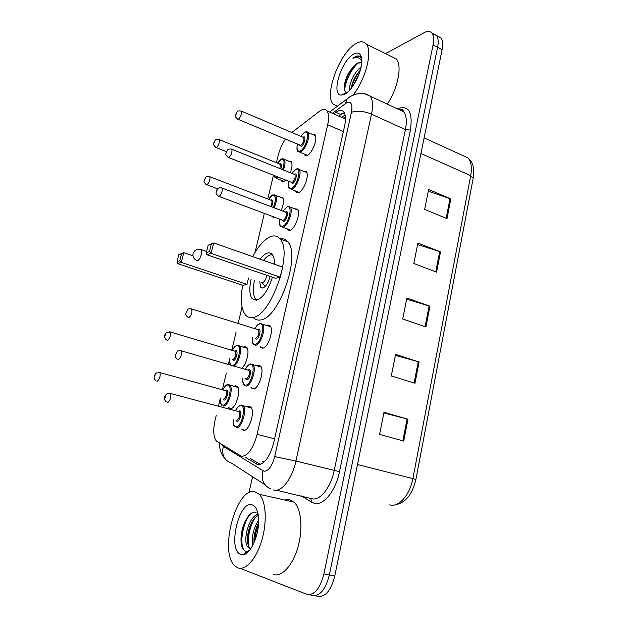 <?xml version="1.0" encoding="UTF-8"?>
<svg xmlns="http://www.w3.org/2000/svg" width="628" height="628" viewBox="0 0 628 628"><rect width="100%" height="100%" fill="white"/><g stroke="black" fill="none" stroke-linecap="round" stroke-linejoin="round"><path stroke-width="0.94" d="M243.75 346.978L244.951 346.585L246.741 347.363C249.936 350.448 246.498 364.805 241.717 368.196M275.559 217.657L272.999 217.17L272.623 216.558M279.758 196.98L282.592 197.341C284.146 200.112 283.675 204.524 281.187 210.576M285.709 180.228L283.793 181.555L281.391 181.045L280.904 180.11M288.433 161.027L291.164 161.404C292.515 163.673 292.224 167.48 290.285 172.818M234.385 386.11L235.736 385.725L237.36 386.518C241.497 390.404 235.437 409.535 230.335 408.663L228.474 407.399M303.277 171.154L306.299 171.609C309.659 175.11 303.748 191.155 298.583 192.568L295.976 191.948L295.45 190.983M312.045 134.251L314.934 134.714C318.137 138.089 312.289 153.656 307.178 155.406L304.431 154.881L303.921 153.907M266.774 325.367L267.968 324.966L270.071 325.838C274.169 329.849 267.983 348.328 262.606 348.148L260.196 346.632M294.344 208.708L297.491 209.155C301.024 212.774 295.05 229.353 289.83 230.413L287.373 229.699L286.831 228.741M257.307 365.645L258.65 365.253L260.581 366.14C264.883 370.284 258.626 389.525 253.194 388.865L251.019 387.468M247.636 406.677L249.159 406.292L250.902 407.187C255.415 411.458 249.096 431.53 243.601 430.353L241.662 429.057M262.716 461.509L264.561 461.627M216.268 415.218L215.106 420.085C212.971 429.952 213.379 436.931 216.346 441.029L241.568 456.375C248.005 455.873 253.186 448.533 257.111 434.364L327.698 124.713C329.103 118.197 328.876 113.59 327.023 110.897C325.233 108.73 322.69 108.872 319.401 111.329L291.769 132.571M345.502 119.461L344.576 118.284L342.566 117.821M285.348 139.196C282.011 144.165 279.578 149.731 278.047 155.885L276.399 162.801M273.416 175.338L267.779 199.005M264.333 213.441L255.046 252.448M242.039 307.037L238.145 323.389M236.049 332.196L231.763 350.173M229.738 358.659L228.388 364.342M226.253 373.315L222.359 389.65M220.295 398.301L218.442 406.073M245.273 457.278L257.927 464.602C264.561 464.202 269.82 456.925 273.706 442.764L344.662 125.718C346.012 119.265 345.738 114.689 343.83 111.988C341.954 109.774 339.316 109.892 335.925 112.349L333.813 113.927M385.521 53.623L424.316 32.585C427.621 30.851 430.164 31.031 431.946 33.127C433.752 35.568 434.121 39.517 433.061 44.988L323.891 573.961C319.982 588.805 314.29 595.587 306.809 594.308L240.131 568.332M248.939 492.784L252.582 476.738M336.467 106.909L336.632 106.179M436.845 36.032L440.911 37.782C442.748 40.223 443.148 44.172 442.104 49.628L334.771 576.009L329.347 574.989C325.461 589.786 319.754 596.545 312.226 595.258C319.754 596.545 325.461 589.786 329.347 574.989L437.59 47.312L329.347 574.989L323.891 573.961M432.362 33.731L436.444 35.466C438.265 37.9 438.65 41.856 437.59 47.312C438.65 41.856 438.265 37.9 436.444 35.466L431.946 33.127M338.555 116.039L344.285 112.679M260.228 464.43L250.548 458.558M428.288 191.21L450.825 198.919L428.641 189.46L424.646 209.391L446.995 218.63L450.825 198.919M417.612 244.52L440.518 251.899L417.91 243.028L413.813 263.477L436.586 272.12L440.518 251.899M383.881 412.918L407.972 419.206L383.998 412.313L379.571 434.435L403.718 441.052L407.972 419.206M395.42 355.315L419.104 361.995L395.601 354.404L391.283 375.944L414.959 383.276L419.104 361.995M406.654 299.203L429.945 306.244L406.897 297.994L402.697 318.977L425.91 326.984L429.945 306.244M334.771 576.009C330.901 590.767 325.178 597.495 317.611 596.2L314.589 595.674M254.929 491.795L259.215 494.291C265.911 500.924 267.324 521.405 261.884 540.041C256.514 558.724 245.548 571.04 237.776 567.838L234.778 565.844C218.623 551.674 236.693 486.135 254.929 491.795M284.555 499.974L289.563 499.598L294.1 502.125C301.259 508.766 303.183 528.972 297.908 547.263C292.711 565.592 281.509 577.587 273.306 574.337M240.807 554.422C227.289 550.528 238.797 500.414 251.985 504.834C254.701 505.571 256.648 508.311 257.818 513.052C261.625 526.978 252.597 553.433 243.64 554.563L240.807 554.422M256.075 512.354C253.877 511.687 251.577 512.589 249.175 515.078C244.166 521.232 241.435 529.129 240.987 538.785C240.995 545.434 242.4 549.531 245.203 551.07L247.408 551.329L249.347 550.552M258.234 515.25L254.725 517.998C250.329 523.556 247.911 530.409 247.456 538.549C247.385 542.686 248.068 545.654 249.504 547.435L250.478 548.213M258.1 514.418C248.971 515.478 242.22 541.556 247.864 547.114L249.167 548.04L251.153 548.111L250.47 548.707L249.167 548.04M258.595 522.975C255.761 528.156 254.214 533.651 253.948 539.468L254.05 542.733M258.634 520.141C253.351 528.438 251.436 536.775 252.88 545.159M257.763 524.537C255.447 530.056 254.199 535.535 254.01 540.991L253.948 539.468M257.873 513.492L256.295 515.062M251.577 522.692C249.049 528.54 247.699 534.357 247.542 540.151L247.456 538.549M245.595 520.329C242.698 526.625 241.176 532.944 241.026 539.311L241.05 541.422M246.851 551.808L248.884 551.078M258.477 524.89C256.263 530.244 255.039 535.566 254.819 540.873M255.659 517.04C250.305 524.215 247.024 538.494 248.782 546.36M250.996 513.469C242.62 521.939 238.938 545.19 244.535 550.638L244.661 550.772M246.718 551.926L248.076 551.91M252.684 256.609C258.76 245.383 265.008 238.624 271.429 236.332C274.907 235.312 277.78 236.183 280.049 238.962C293.559 252.354 270.574 317.368 252.323 317.548C249.504 317.925 247.173 316.999 245.312 314.761C241.105 308.937 240.218 299.109 242.667 285.293M279.939 238.813C283.016 238.255 285.583 239.229 287.648 241.733C301.393 255.18 278.502 319.911 260.023 319.997C257.543 320.319 255.423 319.644 253.649 317.972M272.434 277.223C268.038 290.481 262.692 298.174 256.381 300.286L252.118 298.677C249.418 294.783 249.096 288.197 251.176 278.911M260.031 259.183C262.606 255.816 265.094 253.783 267.489 253.084C269.428 252.582 271.029 253.1 272.293 254.638C273.839 256.624 274.593 259.835 274.562 264.278M209.454 251.577L211.298 244.151L208.182 245.163L206.337 252.542L209.454 251.577L211.118 253.367L206.753 254.685L275.472 278.267L280.339 277.215L282.671 267.12L213.701 242.95L211.118 253.367L280.339 277.215M178.831 254.678L177.065 261.578L179.773 260.746L181.547 253.798L178.831 254.678L183.776 252.684L181.296 262.418L177.504 263.572L242.746 285.316L247 284.398L248.523 278.008M208.182 245.163L213.701 242.95L211.298 244.151M179.773 260.746L181.296 262.418L247 284.398M181.547 253.798L183.776 252.684L192.961 255.808M177.504 263.572L177.065 261.578M206.753 254.685L206.337 252.542M263.501 260.4C265.911 257.354 268.235 255.518 270.472 254.889L272.379 254.748M259.772 281.815L260.73 287.349L262.692 288.064C265.848 286.808 268.321 282.922 270.111 276.422M256.868 300.176L255.572 299.069C252.943 295.317 252.605 288.982 254.568 280.057M261.531 282.412L262.567 282.765C264.592 281.776 265.982 279.279 266.735 275.268M337.338 106.25L333.036 104.013C323.969 94.514 340.031 52.069 356.021 43.575C360.456 41.032 363.887 41.22 366.312 44.141C372.718 51.182 365.857 78.712 353.619 94.443M391.291 56.473L396.331 58.961C402.399 65.524 397.924 88.391 387.295 104.115M360.409 69.959C355.299 75.721 352.284 81.758 351.366 88.077L351.358 88.132M361.131 66.984C354.247 71.741 348.477 85.102 349.678 90.11M361.744 62.682L358.188 63.083L355.165 64.998C349.066 70.878 345.416 77.88 344.215 85.989C343.932 89.992 344.796 92.159 346.821 92.489L341.436 95.079C330.595 95.699 341.137 60.476 353.635 54.134C358.109 51.81 360.794 53.341 361.689 58.742C363.384 69.009 352.912 90.589 344.591 94.239L341.436 95.079M355.165 64.998L357.842 62.918L361.752 62.659M361.704 58.906L360.299 56.685C358.918 55.602 357.136 55.672 354.953 56.881L352.952 58.286L355.307 57.619C358.086 57.219 360.252 58.333 361.814 60.979M360.37 70.116C356.123 75.596 353.203 81.499 351.609 87.81M354.168 65.854C348.838 72.526 345.502 79.552 344.152 86.931M344.544 93.58L344.835 94.114M359.53 72.801L353.219 85.581M358.188 63.083C350.573 69.512 344.395 83.681 344.803 90.966M345.165 93.282L345.353 93.808M359.977 56.449C357.897 55.798 355.558 56.41 352.952 58.286M345.361 116.219L344.576 118.284M274.585 438.839L257.111 434.364M343.351 131.574L327.698 124.713M221.865 444.663L223.285 446.39L264.011 471.259C268.533 471.039 272.105 466.164 274.711 456.611L351.445 112.318C352.771 104.397 351.209 101.187 346.766 102.686L332.4 113.291M365.072 93.965L370.214 96.17C372.796 99.766 373.228 105.755 371.509 114.155L295.929 461.054C292.373 478.214 281.729 492.156 274.153 490.138L273.494 489.966M397.351 108.793C408.569 104.766 412.926 111.855 410.429 130.067L339.512 471.628L295.929 461.054L274.711 456.611M351.358 95.927L347.3 98.729L345.416 103.534M339.512 471.628C335.799 490.625 323.522 505.862 314.51 503.397L311.669 502.243L301.558 495.971M276.43 490.217L312.069 498.805C320.06 500.916 330.885 487.352 334.206 470.513L405.413 129.588C407.015 121.314 406.426 115.364 403.647 111.721L398.568 109.358M309.157 594.716L312.226 595.258M433.061 44.988L442.104 49.628M401.857 110.889L403.003 110.371M264.883 484.69L231.638 463.189C224.251 460.544 221.472 454.947 223.285 446.39M351.445 112.318C356.932 110.41 363.62 111.023 371.509 114.155L405.413 129.588L410.429 130.067M310.766 498.412L311.669 502.243M262.842 470.812C260.856 479.839 263.595 485.884 271.053 488.961M338.649 116.078L341.993 113.605M259.042 464.649L256.224 463.974M340.674 114.469L335.925 112.349M389.705 504.888L390.483 505.069C399.11 507.141 410.068 494.456 412.886 478.591L415.869 479.557C412.329 494.581 405.366 503.02 394.981 504.865M424.104 137.901L467.978 157.879C473.127 162.314 474.862 169.089 473.182 178.195L470.71 175.659C472.115 167.55 471.204 161.624 467.978 157.879L462.357 155.32M357.497 464.532L412.886 478.591L470.71 175.659L420.925 153.491M429.105 305.962L425.07 326.686M418.24 361.736L414.103 383.009M407.093 418.97L402.838 440.817M439.694 251.608L435.761 271.806M450.017 198.605L446.178 218.293M200.418 249.347L201.36 249.669C197.388 248.531 194.633 249.811 193.094 253.5C192.513 256.64 193.691 258.948 196.627 260.439L197.545 260.769C199.06 260 200.324 257.849 201.345 254.324L201.36 249.669L206.604 251.475M233.2 419.637C233.004 423.963 233.875 426.334 235.83 426.75C241.607 427.778 246.812 405.272 240.76 405.617C239.009 405.688 237.306 407.368 235.626 410.641M238.389 411.379L239.535 410.885C242.541 410.759 239.943 421.922 237.07 421.451L235.971 420.36M236.285 420.438L236.568 420.517C239.323 418.601 240.241 415.689 239.307 411.787L238.295 411.521M169.646 393.285L170.549 393.505C171.177 397.469 170.219 400.476 167.676 402.548L167.378 402.454M165.399 396.127L165.007 397.689L165.399 396.127M241.607 405.052L243.209 405.884C247.369 409.88 241.427 428.759 236.332 427.684M245.344 369.248C246.71 366.336 248.484 364.562 250.674 363.942L252.982 364.68C256.954 368.558 251.067 386.66 246.035 386.063M242.871 378.032C242.581 382.499 243.468 384.862 245.532 385.137C251.381 385.623 256.491 363.549 250.368 364.397C248.696 364.593 247.047 366.21 245.422 369.264M248.123 370.049L249.167 369.562C252.205 369.186 249.661 380.136 246.749 379.932L245.579 378.81M245.799 378.872L246.255 378.998C248.971 377.02 249.897 374.17 249.026 370.442L248.052 370.159M180.409 350.605L181.272 350.848C181.861 354.616 180.895 357.567 178.383 359.703L177.92 359.538M176.13 353.321L175.746 354.851L176.13 353.321M260.337 323.475L262.575 324.229C266.351 327.981 260.534 345.361 255.549 345.219L253.72 344.419C252.48 343.642 252.001 341.232 252.291 337.189M252.362 337.212C251.977 341.813 252.88 344.175 255.062 344.293C260.965 344.262 265.982 322.604 259.804 323.938C258.202 324.236 256.609 325.814 255.031 328.664M257.661 329.488L258.626 329.009C261.695 328.389 259.191 339.136 256.248 339.183L254.999 338.021M255.149 338.068L255.761 338.257C258.446 336.216 259.372 333.413 258.555 329.849L257.637 329.559M190.967 308.748L191.791 308.992C192.341 312.587 191.367 315.491 188.887 317.697L188.274 317.438M186.665 311.347L186.288 312.846L186.665 311.347M288.323 206.392L290.262 207.138C293.519 210.521 287.907 226.111 283.063 227.14L280.779 226.488L280.104 225.012M279.86 219.274C279.162 224.282 280.072 226.598 282.592 226.213C288.676 224.746 293.417 204.265 287.082 206.95L282.875 211.22M285.293 212.138L285.968 211.754C289.115 210.451 286.753 220.624 283.723 221.386L282.278 220.185M219.078 196.431L283.252 220.459C285.819 218.246 286.776 215.577 286.117 212.452L285.34 212.154M219.203 196.391L218.395 196.179C214.862 192.89 216.629 193.62 216.095 192.451C216.354 190.661 216.95 189.389 217.869 188.643C218.395 187.803 219.824 187.623 222.155 188.102C222.587 191.234 221.606 193.997 219.203 196.391M217.068 190.151L216.707 191.571L217.068 190.151M221.456 187.851L285.607 212.146M297.311 168.736L299.156 169.474C302.256 172.739 296.699 187.835 291.902 189.201L289.492 188.628C288.346 188.212 288.064 185.802 288.644 181.398M288.707 181.429C287.907 186.555 288.817 188.832 291.439 188.274C297.57 186.359 302.225 166.247 295.851 169.356L291.847 173.454M294.194 174.396L294.752 174.066C297.923 172.559 295.6 182.544 292.546 183.525L291.062 182.363M228.718 157.542L292.083 182.599C294.618 180.338 295.584 177.7 294.972 174.71L294.242 174.419M228.937 157.455L228.082 157.29C224.565 153.907 226.386 154.676 225.845 153.624L227.548 149.864C228.129 148.962 229.581 148.765 231.897 149.283C232.297 152.282 231.308 155.014 228.937 157.455M226.826 151.254L226.472 152.643L226.826 151.254M231.245 149.032L294.493 174.411M306.142 131.739L307.877 132.461C310.829 135.609 305.341 150.257 300.592 151.929L298.049 151.458C296.911 151.042 296.675 148.64 297.342 144.236M297.405 144.259C296.495 149.503 297.405 151.748 300.129 151.01C306.315 148.663 310.884 128.913 304.462 132.422L300.655 136.355M302.939 137.328L303.379 137.053C306.574 135.342 304.297 145.147 301.212 146.348L299.689 145.217M238.177 119.367L300.757 145.421C303.261 143.106 304.227 140.507 303.662 137.634L302.979 137.344M238.491 119.242L237.588 119.116C234.189 115.733 235.908 116.525 235.421 115.348L237.054 111.784C237.203 110.866 238.671 110.669 241.458 111.172C241.827 114.053 240.838 116.737 238.491 119.242M236.403 113.071L236.057 114.437L236.403 113.071M240.846 110.928L303.222 137.351M228.451 384.454L229.95 385.192C233.757 388.826 228.05 406.818 223.333 406.026M220.475 398.348C220.208 402.54 221.001 404.801 222.854 405.131C228.215 405.845 233.271 384.422 227.626 384.988C226.033 385.121 224.447 386.722 222.877 389.792M225.413 390.49L226.441 390.012C229.244 389.768 226.724 400.405 224.047 400.075L223.019 399.031M223.238 399.094L223.568 399.18C226.143 397.265 227.022 394.486 226.198 390.836L225.319 390.6M159.229 372.428L160.014 372.632C160.556 376.329 159.63 379.202 157.251 381.259L156.922 381.149M154.692 376.596L155.069 375.104L154.692 376.596M237.384 345.243L239.417 345.895C242.589 348.98 238.601 363.769 233.985 365.959M232.266 365.465C237.698 365.677 242.651 344.654 236.952 345.683C235.421 345.926 233.891 347.48 232.368 350.346M234.833 351.083L235.783 350.612C238.616 350.141 236.152 360.582 233.443 360.503L232.336 359.42M232.493 359.467L232.964 359.601C235.508 357.638 236.395 354.906 235.626 351.413L234.778 351.162M169.615 331.804L170.361 332.016C170.871 335.54 169.945 338.366 167.59 340.486L167.119 340.313M165.062 335.823L165.431 334.371L165.062 335.823M229.856 358.698C229.55 362.011 229.997 364.161 231.206 365.158M273.902 194.711L275.606 195.371C277.042 198.001 276.571 202.177 274.193 207.915M273.313 207.578C276.336 199.469 276.108 195.363 272.646 195.269L268.729 199.366M270.951 200.222L271.555 199.861C273.423 200.151 273.384 202.483 271.445 206.863M209.297 176.547L209.901 176.766C210.278 179.726 209.344 182.371 207.091 184.718L206.345 184.546C205.717 184.687 203.394 181.217 204.124 181.013L205.772 177.339C206.274 176.507 207.656 176.319 209.901 176.766L270.974 200.23M204.689 180.087L205.034 178.737L204.689 180.087M270.55 206.526C271.924 203.927 272.293 201.918 271.657 200.497L271.233 200.23M282.639 158.664L284.256 159.316C285.505 161.443 285.214 165.015 283.393 170.047M278.667 177.426L277.333 178.281L275.111 177.818L274.091 175.605M274.255 175.667C274.671 177.324 275.543 177.897 276.885 177.394L277.6 177.002M282.537 169.701C284.884 162.338 284.437 158.868 281.187 159.284L277.443 163.225M279.931 168.649L280.276 164.371L279.633 164.112L280.112 163.798C281.729 163.602 281.956 165.337 280.787 168.995M218.78 139.447L219.345 139.667C219.698 142.501 218.756 145.115 216.527 147.509L215.734 147.376C213.567 145.17 212.861 143.828 213.606 143.365L215.161 140.264C215.71 139.377 217.107 139.181 219.345 139.667L279.884 164.12M214.148 142.894L214.486 141.559L214.148 142.894M272.999 217.17L274.868 217.869M281.391 181.045L283.142 181.735M228.828 407.886L231.23 408.53M295.976 191.948L297.97 192.733M304.431 154.881L306.291 155.658M260.636 347.276L263.156 348.045M287.373 229.699L289.5 230.492M251.396 387.986L254.042 388.724M241.992 429.481L244.747 430.188M345.133 114.963L341.734 117.452M345.204 118.998L327.023 110.897M398.819 109.476C404.134 108.668 402.964 111.549 403.647 111.721L370.214 96.17C364.287 92.269 357.505 92.489 349.867 96.814L329.645 112.059M219.235 443.046C219.698 450.064 221.433 455.017 224.447 457.898M473.182 178.195L415.877 479.533M440.911 37.782L436.444 35.466M259.215 494.291L294.1 502.125M247.864 547.114L249.504 547.435M247.408 551.329L243.64 554.563M240.987 538.785L241.026 539.311M280.049 238.962L287.648 241.733M260.73 287.349L262.787 288.04M261.766 282.49L265.314 286.337M366.312 44.141L396.331 58.961M234.848 426.875C233.561 426.051 232.988 423.633 233.121 419.622M235.547 410.626C236.819 407.603 238.671 405.774 241.105 405.123L251.506 408.114M238.459 411.56L170.549 393.505L166.93 393.803C165.133 395.24 164.316 396.77 164.465 398.403C164.057 398.851 164.599 399.934 166.114 401.677M244.371 385.247C243.091 384.375 242.565 381.965 242.793 378.017M248.209 370.206L181.272 350.848C178.784 350.597 177.512 350.714 177.465 351.209L175.196 355.731C174.662 355.998 175.314 357.12 177.167 359.09M250.674 363.942L261.17 367.082M254.96 328.64C256.428 325.799 258.132 324.087 260.078 323.514L270.652 326.78M257.786 329.614L191.791 308.992C189.334 308.686 188.008 308.827 187.827 309.416L185.723 313.796C186.32 314.942 184.538 314.165 188.055 317.321M280.779 226.488C279.617 226.001 279.287 223.592 279.798 219.251M282.812 211.196L287.279 206.612L290.262 207.138L298.033 210.129M282.749 227.218L290.536 230.115M291.784 173.43L296.024 169.042C297.719 168.602 298.763 168.751 299.156 169.474L306.817 172.59M291.329 189.358L299.014 192.38M300.6 136.331L304.619 132.131C306.495 131.597 307.579 131.707 307.877 132.461L315.452 135.711M299.768 152.172L307.343 155.328M237.934 387.413L227.94 384.532C227.046 385.003 226.347 383.747 222.814 389.776M155.901 380.544C152.251 378.009 155.124 373.903 156.451 372.977L160.014 372.632L225.483 390.64M220.412 398.325C220.334 402.634 220.836 404.958 221.935 405.303M247.299 348.265L237.235 345.259C235.28 345.847 233.64 347.543 232.297 350.33M166.593 340.007C163.775 337.621 163.79 335.093 166.64 332.424L170.361 332.016L234.943 351.209M229.793 358.674C229.558 362.081 229.832 364.185 230.617 364.986M283.102 198.275L275.606 195.371L272.827 194.955C272.002 194.986 270.621 196.446 268.674 199.351M206.942 184.773L217.649 188.84M291.659 162.346L284.256 159.316L281.344 158.986C280.661 158.994 279.342 160.399 277.395 163.202M276.728 178.454L284.139 181.398M216.291 147.604L226.3 151.615"/></g></svg>
